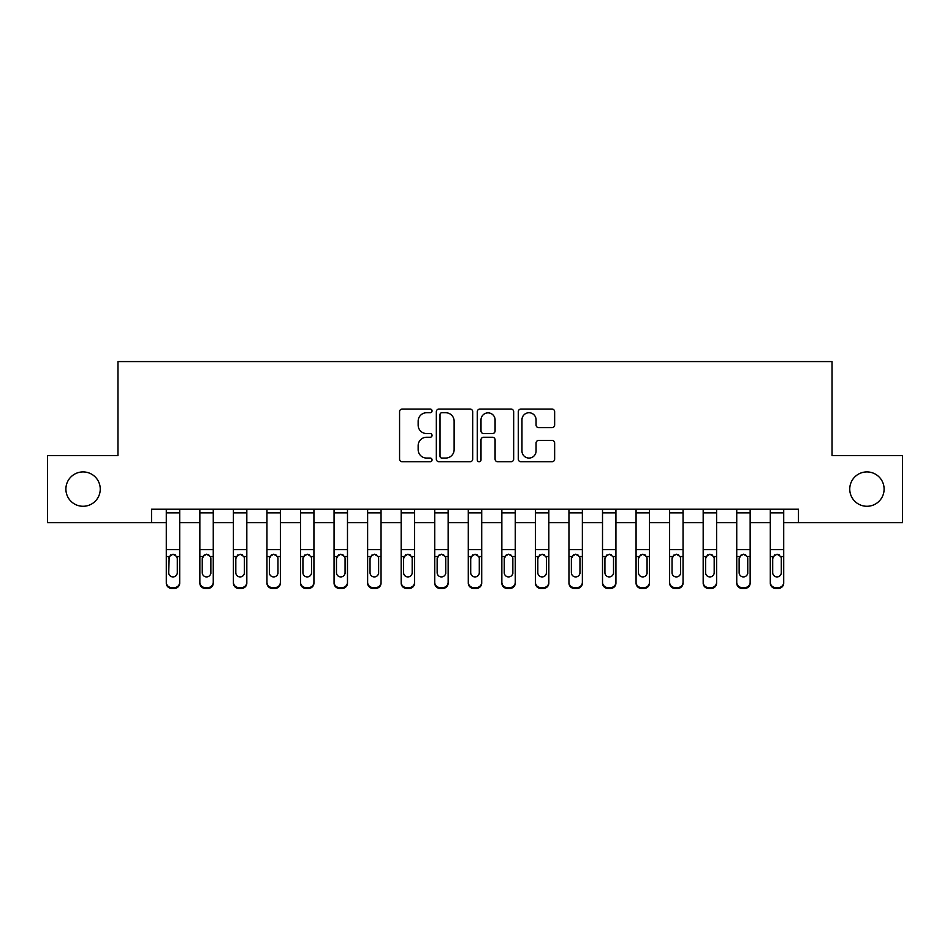 <?xml version="1.0" encoding="UTF-8"?>
<svg xmlns="http://www.w3.org/2000/svg" width="950" height="950" viewBox="0 0 950 950"><rect width="100%" height="100%" fill="white"/><g stroke="black" fill="none" stroke-linecap="round" stroke-linejoin="round"><path stroke-width="1.43" d="M432.048 410.899A1.841 1.841 0 0 0 430.207 409.058L402.206 409.058A2.636 2.636 0 0 0 399.57 411.694L399.57 459.123A2.636 2.636 0 0 0 402.206 461.759L430.207 461.759A1.841 1.841 0 0 0 432.048 459.907A1.841 1.841 0 0 0 430.207 458.066L426.586 458.066A8.431 8.431 0 0 1 418.154 449.635L418.154 445.681A8.431 8.431 0 0 1 426.586 437.249L430.207 437.249A1.841 1.841 0 0 0 432.048 435.409A1.841 1.841 0 0 0 430.207 433.556L426.586 433.556A8.431 8.431 0 0 1 418.154 425.125L418.154 421.171A8.431 8.431 0 0 1 426.586 412.739L430.207 412.739A1.841 1.841 0 0 0 432.048 410.899M849.751 489.096A17.183 17.183 0 0 0 866.934 506.279A17.183 17.183 0 0 0 884.106 489.096A17.183 17.183 0 0 0 866.934 471.912A17.183 17.183 0 0 0 849.751 489.096M65.894 489.096A17.183 17.183 0 0 0 83.066 506.279A17.183 17.183 0 0 0 100.249 489.096A17.183 17.183 0 0 0 83.066 471.912A17.183 17.183 0 0 0 65.894 489.096M552.009 427.631A2.636 2.636 0 0 0 554.646 424.994L554.646 411.694A2.636 2.636 0 0 0 552.009 409.058L520.909 409.058A2.636 2.636 0 0 0 518.284 411.694L518.284 459.123A2.636 2.636 0 0 0 520.909 461.759L552.009 461.759A2.636 2.636 0 0 0 554.646 459.123L554.646 443.044A2.636 2.636 0 0 0 552.009 440.408L538.697 440.408A2.636 2.636 0 0 0 536.061 443.044L536.061 451.012A7.054 7.054 0 0 1 529.019 458.066A7.054 7.054 0 0 1 521.966 451.012L521.966 419.793A7.054 7.054 0 0 1 529.019 412.739A7.054 7.054 0 0 1 536.061 419.793L536.061 424.994A2.636 2.636 0 0 0 538.697 427.631L552.009 427.631M151.525 522.654L47.5 522.654L47.5 455.537L117.966 455.537L117.966 361.582L832.034 361.582L832.034 455.537L902.5 455.537L902.5 522.654L798.475 522.654L798.475 509.224L151.525 509.224L151.525 522.654L166.286 522.654M472.696 411.694A2.636 2.636 0 0 0 470.06 409.058L438.971 409.058A2.636 2.636 0 0 0 436.335 411.694L436.335 459.123A2.636 2.636 0 0 0 438.971 461.759L470.06 461.759A2.636 2.636 0 0 0 472.696 459.123L472.696 411.694M479.94 409.058L511.029 409.058A2.636 2.636 0 0 1 513.665 411.694L513.665 459.123A2.636 2.636 0 0 1 511.029 461.759L497.729 461.759A2.636 2.636 0 0 1 495.093 459.123L495.093 439.886A2.636 2.636 0 0 0 492.456 437.249L483.633 437.249A2.636 2.636 0 0 0 480.997 439.886L480.997 459.907A1.841 1.841 0 0 1 479.144 461.759A1.841 1.841 0 0 1 477.304 459.907L477.304 411.694A2.636 2.636 0 0 1 479.94 409.058M179.704 522.654L199.844 522.654M213.263 522.654L233.403 522.654M246.822 522.654L266.95 522.654M280.381 522.654L300.509 522.654M313.928 522.654L334.067 522.654M347.486 522.654L367.626 522.654M381.045 522.654L401.173 522.654M414.604 522.654L434.732 522.654M448.151 522.654L468.291 522.654M481.709 522.654L501.849 522.654M515.268 522.654L535.396 522.654M548.827 522.654L568.955 522.654M582.374 522.654L602.514 522.654M615.932 522.654L636.072 522.654M649.491 522.654L669.619 522.654M683.05 522.654L703.178 522.654M716.597 522.654L736.737 522.654M750.156 522.654L770.296 522.654M783.714 522.654L798.475 522.654M441.869 412.739A1.841 1.841 0 0 0 440.016 414.592L440.016 456.226A1.841 1.841 0 0 0 441.869 458.066L445.681 458.066A8.431 8.431 0 0 0 454.124 449.635L454.124 421.171A8.431 8.431 0 0 0 445.681 412.739L441.869 412.739M495.093 419.924A7.054 7.054 0 0 0 488.039 412.87A7.054 7.054 0 0 0 480.997 419.924L480.997 430.92A2.636 2.636 0 0 0 483.633 433.556L492.456 433.556A2.636 2.636 0 0 0 495.093 430.92L495.093 419.924M166.286 557.389L166.286 582.255A5.367 5.332 0 0 0 171.653 587.575L174.337 587.575A5.367 5.332 0 0 0 179.704 582.255L179.704 583.086A5.367 5.332 180 0 1 174.337 588.418L174.337 587.575M177.294 572.66L177.294 558.529L177.294 572.66A4.299 4.263 180 0 1 172.995 576.923A4.299 4.263 180 0 0 177.294 572.66M168.708 573.503L168.708 572.66A4.299 4.263 180 0 0 172.995 576.923M170.763 554.836L168.708 558.196M175.239 554.836L172.995 554.206L176.819 556.546L177.294 558.529M179.704 509.224L179.704 582.255M166.286 509.224L166.286 582.255M171.653 587.575L171.653 588.418L174.337 588.418M171.653 588.418A5.367 5.332 180 0 1 166.286 583.086M166.286 556.546L169.183 556.546L168.708 572.66M169.183 556.546L172.995 554.206M199.844 557.389L199.844 582.255A5.367 5.332 0 0 0 205.212 587.575L207.896 587.575A5.367 5.332 0 0 0 213.263 582.255L213.263 583.086A5.367 5.332 180 0 1 207.896 588.418L207.896 587.575M210.852 573.503L210.852 572.66A4.299 4.263 180 0 1 206.554 576.923A4.299 4.263 180 0 1 202.255 572.66L202.255 558.529L202.255 572.66A4.299 4.263 180 0 0 206.554 576.923M208.786 554.836L206.554 554.206L210.377 556.546L210.852 558.196M204.309 554.836L202.255 558.529L202.73 556.546L206.554 554.206M233.403 557.389L233.403 582.255A5.367 5.332 0 0 0 238.771 587.575L241.454 587.575A5.367 5.332 0 0 0 246.822 582.255L246.822 583.086A5.367 5.332 180 0 1 241.454 588.418L241.454 587.575M244.399 573.503L244.399 572.66A4.299 4.263 180 0 1 240.112 576.923A4.299 4.263 180 0 1 235.814 572.66L235.814 558.529L235.814 572.66A4.299 4.263 180 0 0 240.112 576.923M242.345 554.836L240.112 554.206L243.924 556.546L244.399 558.196M237.868 554.836L235.814 558.529L236.289 556.546L240.112 554.206M266.95 557.389L266.95 582.255A5.367 5.332 0 0 0 272.317 587.575L275.013 587.575A5.367 5.332 0 0 0 280.381 582.255L280.381 583.086A5.367 5.332 180 0 1 275.013 588.418L275.013 587.575M277.958 573.503L277.958 572.66A4.299 4.263 180 0 1 273.671 576.923A4.299 4.263 180 0 1 269.373 572.66L269.373 558.529L269.373 572.66A4.299 4.263 180 0 0 273.671 576.923M275.904 554.836L273.671 554.206L277.483 556.546L277.958 558.196M271.427 554.836L269.373 558.529L269.848 556.546L273.671 554.206M213.263 509.224L213.263 583.086M199.844 509.224L199.844 582.255M205.212 587.575L205.212 588.418L207.896 588.418M205.212 588.418A5.367 5.332 180 0 1 199.844 583.086M210.852 558.529L210.852 572.66M246.822 509.224L246.822 583.086M233.403 509.224L233.403 582.255M238.771 587.575L238.771 588.418L241.454 588.418M238.771 588.418A5.367 5.332 180 0 1 233.403 583.086M244.399 558.529L244.399 572.66M280.381 509.224L280.381 583.086M266.95 509.224L266.95 582.255M272.317 587.575L272.317 588.418L275.013 588.418M272.317 588.418A5.367 5.332 180 0 1 266.95 583.086M277.958 558.529L277.958 572.66M300.509 557.389L300.509 582.255A5.367 5.332 0 0 0 305.876 587.575L308.56 587.575A5.367 5.332 0 0 0 313.928 582.255L313.928 583.086A5.367 5.332 180 0 1 308.56 588.418L308.56 587.575M311.517 573.503L311.517 572.66A4.299 4.263 180 0 1 307.218 576.923A4.299 4.263 180 0 1 302.931 572.66L302.931 558.529L302.931 572.66A4.299 4.263 180 0 0 307.218 576.923M309.463 554.836L307.218 554.206L311.042 556.546L311.517 558.196M304.986 554.836L302.931 558.529L303.406 556.546L307.218 554.206M313.928 509.224L313.928 583.086M300.509 509.224L300.509 582.255M305.876 587.575L305.876 588.418L308.56 588.418M305.876 588.418A5.367 5.332 180 0 1 300.509 583.086M311.517 558.529L311.517 572.66M334.067 557.389L334.067 582.255A5.367 5.332 0 0 0 339.435 587.575L342.119 587.575A5.367 5.332 0 0 0 347.486 582.255L347.486 583.086A5.367 5.332 180 0 1 342.119 588.418L342.119 587.575M345.076 573.503L345.076 572.66A4.299 4.263 180 0 1 340.777 576.923A4.299 4.263 180 0 1 336.478 572.66L336.478 558.529L336.478 572.66A4.299 4.263 180 0 0 340.777 576.923M343.009 554.836L340.777 554.206L344.601 556.546L345.076 558.196M338.532 554.836L336.478 558.529L336.953 556.546L340.777 554.206M367.626 557.389L367.626 582.255A5.367 5.332 0 0 0 372.994 587.575L375.678 587.575A5.367 5.332 0 0 0 381.045 582.255L381.045 583.086A5.367 5.332 180 0 1 375.678 588.418L375.678 587.575M378.622 573.503L378.622 572.66A4.299 4.263 180 0 1 374.336 576.923A4.299 4.263 180 0 1 370.037 572.66L370.037 558.529L370.037 572.66A4.299 4.263 180 0 0 374.336 576.923M376.568 554.836L374.336 554.206L378.147 556.546L378.622 558.196M372.091 554.836L370.037 558.529L370.512 556.546L374.336 554.206M401.173 557.389L401.173 582.255A5.367 5.332 0 0 0 406.541 587.575L409.236 587.575A5.367 5.332 0 0 0 414.604 582.255L414.604 583.086A5.367 5.332 180 0 1 409.236 588.418L409.236 587.575M412.181 573.503L412.181 572.66A4.299 4.263 180 0 1 407.894 576.923A4.299 4.263 180 0 1 403.596 572.66L403.596 558.529L403.596 572.66A4.299 4.263 180 0 0 407.894 576.923M410.127 554.836L407.894 554.206L411.706 556.546L412.181 558.196M405.65 554.836L403.596 558.529L404.071 556.546L407.894 554.206M434.732 557.389L434.732 582.255A5.367 5.332 0 0 0 440.099 587.575L442.783 587.575A5.367 5.332 0 0 0 448.151 582.255L448.151 583.086A5.367 5.332 180 0 1 442.783 588.418L442.783 587.575M445.74 573.503L445.74 572.66A4.299 4.263 180 0 1 441.441 576.923A4.299 4.263 180 0 1 437.154 572.66L437.154 558.529L437.154 572.66A4.299 4.263 180 0 0 441.441 576.923M443.686 554.836L441.441 554.206L445.265 556.546L445.74 558.196M439.209 554.836L437.154 558.529L437.629 556.546L441.441 554.206M468.291 557.389L468.291 582.255A5.367 5.332 0 0 0 473.658 587.575L476.342 587.575A5.367 5.332 0 0 0 481.709 582.255L481.709 583.086A5.367 5.332 180 0 1 476.342 588.418L476.342 587.575M479.299 573.503L479.299 572.66A4.299 4.263 180 0 1 475 576.923A4.299 4.263 180 0 1 470.701 572.66L470.701 558.529L470.701 572.66A4.299 4.263 180 0 0 475 576.923M477.233 554.836L475 554.206L478.824 556.546L479.299 558.196M472.756 554.836L470.701 558.529L471.176 556.546L475 554.206M347.486 509.224L347.486 583.086M334.067 509.224L334.067 582.255M339.435 587.575L339.435 588.418L342.119 588.418M339.435 588.418A5.367 5.332 180 0 1 334.067 583.086M345.076 558.529L345.076 572.66M381.045 509.224L381.045 583.086M367.626 509.224L367.626 582.255M372.994 587.575L372.994 588.418L375.678 588.418M372.994 588.418A5.367 5.332 180 0 1 367.626 583.086M378.622 558.529L378.622 572.66M414.604 509.224L414.604 583.086M401.173 509.224L401.173 582.255M406.541 587.575L406.541 588.418L409.236 588.418M406.541 588.418A5.367 5.332 180 0 1 401.173 583.086M412.181 558.529L412.181 572.66M448.151 509.224L448.151 583.086M434.732 509.224L434.732 582.255M440.099 587.575L440.099 588.418L442.783 588.418M440.099 588.418A5.367 5.332 180 0 1 434.732 583.086M445.74 558.529L445.74 572.66M481.709 509.224L481.709 583.086M468.291 509.224L468.291 582.255M473.658 587.575L473.658 588.418L476.342 588.418M473.658 588.418A5.367 5.332 180 0 1 468.291 583.086M479.299 558.529L479.299 572.66M501.849 557.389L501.849 582.255A5.367 5.332 0 0 0 507.217 587.575L509.901 587.575A5.367 5.332 0 0 0 515.268 582.255L515.268 583.086A5.367 5.332 180 0 1 509.901 588.418L509.901 587.575M512.846 573.503L512.846 572.66A4.299 4.263 180 0 1 508.559 576.923A4.299 4.263 180 0 1 504.26 572.66L504.26 558.529L504.26 572.66A4.299 4.263 180 0 0 508.559 576.923M510.791 554.836L508.559 554.206L512.371 556.546L512.846 558.196M506.314 554.836L504.26 558.529L504.735 556.546L508.559 554.206M515.268 509.224L515.268 583.086M501.849 509.224L501.849 582.255M507.217 587.575L507.217 588.418L509.901 588.418M507.217 588.418A5.367 5.332 180 0 1 501.849 583.086M512.846 558.529L512.846 572.66M535.396 557.389L535.396 582.255A5.367 5.332 0 0 0 540.764 587.575L543.459 587.575A5.367 5.332 0 0 0 548.827 582.255L548.827 583.086A5.367 5.332 180 0 1 543.459 588.418L543.459 587.575M546.404 573.503L546.404 572.66A4.299 4.263 180 0 1 542.106 576.923A4.299 4.263 180 0 1 537.819 572.66L537.819 558.529L537.819 572.66A4.299 4.263 180 0 0 542.106 576.923M544.35 554.836L542.106 554.206L545.929 556.546L546.404 558.196M539.873 554.836L537.819 558.529L538.294 556.546L542.106 554.206M548.827 509.224L548.827 583.086M535.396 509.224L535.396 582.255M540.764 587.575L540.764 588.418L543.459 588.418M540.764 588.418A5.367 5.332 180 0 1 535.396 583.086M546.404 558.529L546.404 572.66M568.955 557.389L568.955 582.255A5.367 5.332 0 0 0 574.322 587.575L577.006 587.575A5.367 5.332 0 0 0 582.374 582.255L582.374 583.086A5.367 5.332 180 0 1 577.006 588.418L577.006 587.575M579.963 573.503L579.963 572.66A4.299 4.263 180 0 1 575.664 576.923A4.299 4.263 180 0 1 571.378 572.66L571.378 558.529L571.378 572.66A4.299 4.263 180 0 0 575.664 576.923M577.897 554.836L575.664 554.206L579.488 556.546L579.963 558.196M573.432 554.836L571.378 558.529L571.852 556.546L575.664 554.206M582.374 509.224L582.374 583.086M568.955 509.224L568.955 582.255M574.322 587.575L574.322 588.418L577.006 588.418M574.322 588.418A5.367 5.332 180 0 1 568.955 583.086M579.963 558.529L579.963 572.66M602.514 557.389L602.514 582.255A5.367 5.332 0 0 0 607.881 587.575L610.565 587.575A5.367 5.332 0 0 0 615.932 582.255L615.932 583.086A5.367 5.332 180 0 1 610.565 588.418L610.565 587.575M613.522 573.503L613.522 572.66A4.299 4.263 180 0 1 609.223 576.923A4.299 4.263 180 0 1 604.924 572.66L604.924 558.529L604.924 572.66A4.299 4.263 180 0 0 609.223 576.923M611.456 554.836L609.223 554.206L613.047 556.546L613.522 558.196M606.979 554.836L604.924 558.529L605.399 556.546L609.223 554.206M615.932 509.224L615.932 583.086M602.514 509.224L602.514 582.255M607.881 587.575L607.881 588.418L610.565 588.418M607.881 588.418A5.367 5.332 180 0 1 602.514 583.086M613.522 558.529L613.522 572.66M636.072 557.389L636.072 582.255A5.367 5.332 0 0 0 641.44 587.575L644.124 587.575A5.367 5.332 0 0 0 649.491 582.255L649.491 583.086A5.367 5.332 180 0 1 644.124 588.418L644.124 587.575M647.069 573.503L647.069 572.66A4.299 4.263 180 0 1 642.782 576.923A4.299 4.263 180 0 1 638.483 572.66L638.483 558.529L638.483 572.66A4.299 4.263 180 0 0 642.782 576.923M645.014 554.836L642.782 554.206L646.594 556.546L647.069 558.196M640.538 554.836L638.483 558.529L638.958 556.546L642.782 554.206M649.491 509.224L649.491 583.086M636.072 509.224L636.072 582.255M641.44 587.575L641.44 588.418L644.124 588.418M641.44 588.418A5.367 5.332 180 0 1 636.072 583.086M647.069 558.529L647.069 572.66M669.619 557.389L669.619 582.255A5.367 5.332 0 0 0 674.987 587.575L677.682 587.575A5.367 5.332 0 0 0 683.05 582.255L683.05 583.086A5.367 5.332 180 0 1 677.682 588.418L677.682 587.575M680.627 573.503L680.627 572.66A4.299 4.263 180 0 1 676.329 576.923A4.299 4.263 180 0 1 672.042 572.66L672.042 558.529L672.042 572.66A4.299 4.263 180 0 0 676.329 576.923M678.573 554.836L676.329 554.206L680.153 556.546L680.627 558.196M674.096 554.836L672.042 558.529L672.517 556.546L676.329 554.206M683.05 509.224L683.05 583.086M669.619 509.224L669.619 582.255M674.987 587.575L674.987 588.418L677.682 588.418M674.987 588.418A5.367 5.332 180 0 1 669.619 583.086M680.627 558.529L680.627 572.66M703.178 557.389L703.178 582.255A5.367 5.332 0 0 0 708.546 587.575L711.229 587.575A5.367 5.332 0 0 0 716.597 582.255L716.597 583.086A5.367 5.332 180 0 1 711.229 588.418L711.229 587.575M714.186 573.503L714.186 572.66A4.299 4.263 180 0 1 709.887 576.923A4.299 4.263 180 0 1 705.601 572.66L705.601 558.529L705.601 572.66A4.299 4.263 180 0 0 709.887 576.923M712.12 554.836L709.887 554.206L713.711 556.546L714.186 558.196M707.643 554.836L705.601 558.529L706.076 556.546L709.887 554.206M716.597 509.224L716.597 583.086M703.178 509.224L703.178 582.255M708.546 587.575L708.546 588.418L711.229 588.418M708.546 588.418A5.367 5.332 180 0 1 703.178 583.086M714.186 558.529L714.186 572.66M736.737 557.389L736.737 582.255A5.367 5.332 0 0 0 742.104 587.575L744.788 587.575A5.367 5.332 0 0 0 750.156 582.255L750.156 583.086A5.367 5.332 180 0 1 744.788 588.418L744.788 587.575M747.745 573.503L747.745 572.66A4.299 4.263 180 0 1 743.446 576.923A4.299 4.263 180 0 1 739.148 572.66L739.148 558.529L739.148 572.66A4.299 4.263 180 0 0 743.446 576.923M745.679 554.836L743.446 554.206L747.27 556.546L747.745 558.196M741.202 554.836L739.148 558.529L739.623 556.546L743.446 554.206M750.156 509.224L750.156 583.086M736.737 509.224L736.737 582.255M742.104 587.575L742.104 588.418L744.788 588.418M742.104 588.418A5.367 5.332 180 0 1 736.737 583.086M747.745 558.529L747.745 572.66M770.296 557.389L770.296 582.255A5.367 5.332 0 0 0 775.663 587.575L778.347 587.575A5.367 5.332 0 0 0 783.714 582.255L783.714 583.086A5.367 5.332 180 0 1 778.347 588.418L778.347 587.575M781.292 573.503L781.292 572.66A4.299 4.263 180 0 1 777.005 576.923A4.299 4.263 180 0 1 772.706 572.66L772.706 558.529L772.706 572.66A4.299 4.263 180 0 0 777.005 576.923M779.238 554.836L777.005 554.206L780.817 556.546L781.292 558.196M774.761 554.836L772.706 558.529L773.181 556.546L777.005 554.206M783.714 509.224L783.714 583.086M770.296 509.224L770.296 582.255M775.663 587.575L775.663 588.418L778.347 588.418M775.663 588.418A5.367 5.332 180 0 1 770.296 583.086M781.292 558.529L781.292 572.66M176.819 556.546L179.704 556.546M166.286 549.599L179.704 549.599M166.286 512.905L179.704 512.905M210.377 556.546L213.263 556.546M199.844 556.546L202.73 556.546M199.844 549.599L213.263 549.599M199.844 512.905L213.263 512.905M243.924 556.546L246.822 556.546M233.403 556.546L236.289 556.546M233.403 549.599L246.822 549.599M233.403 512.905L246.822 512.905M277.483 556.546L280.381 556.546M266.95 556.546L269.848 556.546M266.95 549.599L280.381 549.599M266.95 512.905L280.381 512.905M311.042 556.546L313.928 556.546M300.509 556.546L303.406 556.546M300.509 549.599L313.928 549.599M300.509 512.905L313.928 512.905M344.601 556.546L347.486 556.546M334.067 556.546L336.953 556.546M334.067 549.599L347.486 549.599M334.067 512.905L347.486 512.905M378.147 556.546L381.045 556.546M367.626 556.546L370.512 556.546M367.626 549.599L381.045 549.599M367.626 512.905L381.045 512.905M411.706 556.546L414.604 556.546M401.173 556.546L404.071 556.546M401.173 549.599L414.604 549.599M401.173 512.905L414.604 512.905M445.265 556.546L448.151 556.546M434.732 556.546L437.629 556.546M434.732 549.599L448.151 549.599M434.732 512.905L448.151 512.905M478.824 556.546L481.709 556.546M468.291 556.546L471.176 556.546M468.291 549.599L481.709 549.599M468.291 512.905L481.709 512.905M512.371 556.546L515.268 556.546M501.849 556.546L504.735 556.546M501.849 549.599L515.268 549.599M501.849 512.905L515.268 512.905M545.929 556.546L548.827 556.546M535.396 556.546L538.294 556.546M535.396 549.599L548.827 549.599M535.396 512.905L548.827 512.905M579.488 556.546L582.374 556.546M568.955 556.546L571.852 556.546M568.955 549.599L582.374 549.599M568.955 512.905L582.374 512.905M613.047 556.546L615.932 556.546M602.514 556.546L605.399 556.546M602.514 549.599L615.932 549.599M602.514 512.905L615.932 512.905M646.594 556.546L649.491 556.546M636.072 556.546L638.958 556.546M636.072 549.599L649.491 549.599M636.072 512.905L649.491 512.905M680.153 556.546L683.05 556.546M669.619 556.546L672.517 556.546M669.619 549.599L683.05 549.599M669.619 512.905L683.05 512.905M713.711 556.546L716.597 556.546M703.178 556.546L706.076 556.546M703.178 549.599L716.597 549.599M703.178 512.905L716.597 512.905M747.27 556.546L750.156 556.546M736.737 556.546L739.623 556.546M736.737 549.599L750.156 549.599M736.737 512.905L750.156 512.905M780.817 556.546L783.714 556.546M770.296 556.546L773.181 556.546M770.296 549.599L783.714 549.599M770.296 512.905L783.714 512.905"/></g></svg>
